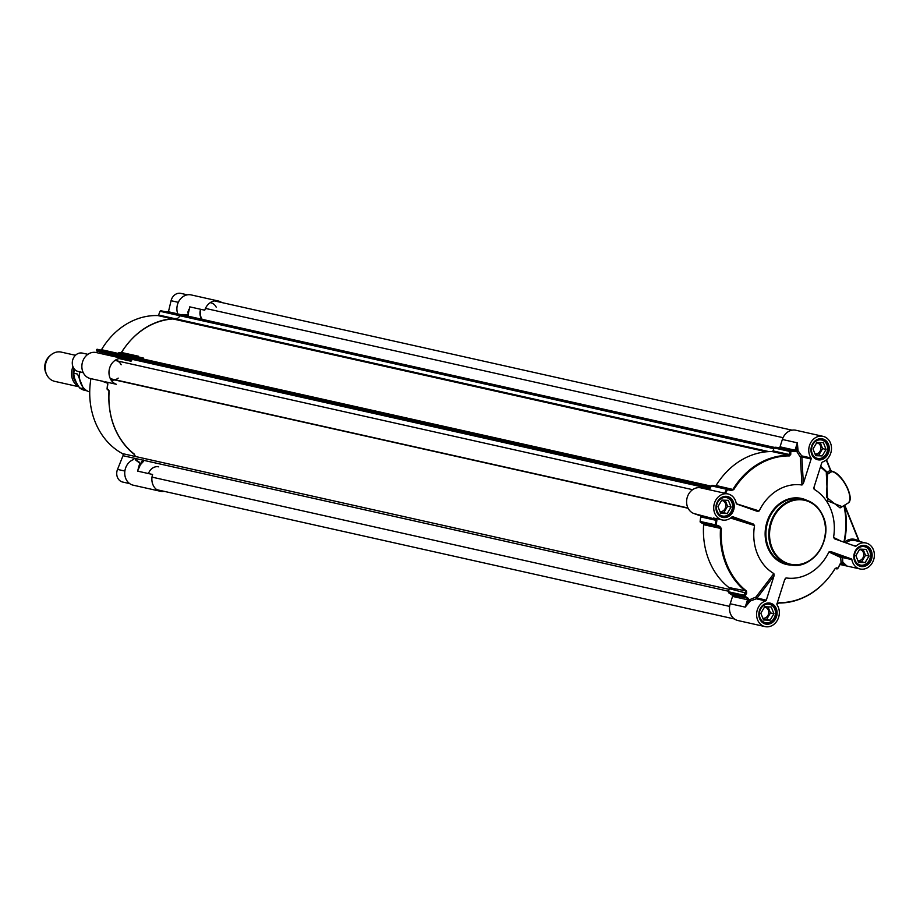 <?xml version="1.0" encoding="UTF-8"?>
<svg xmlns="http://www.w3.org/2000/svg" width="920" height="920" viewBox="0 0 920 920"><rect width="100%" height="100%" fill="white"/><g stroke="black" fill="none" stroke-linecap="round" stroke-linejoin="round"><path stroke-width="1.38" d="M840.983 541.109L833.543 537.406A47.161 39.905 102.6 0 0 814.223 489.359L813.993 487.289M820.444 466.98A74.037 62.652 -77.4 0 1 826.873 472.822A1.104 0.931 -145.6 0 0 828.126 473.363L827.16 472.27L826.873 472.822A1361.703 420.969 154.4 0 1 826.309 473.65L827.701 500.94L842.145 506.655M811.13 458.999L803.367 483.448L801.837 456.929A1.104 0.943 102.6 0 0 801.711 455.883L800.342 457.125A1.104 0.586 176.6 0 0 801.837 456.929L811.13 458.999A1.104 0.943 102.6 0 0 811.003 457.964A13.317 11.27 -77.4 0 1 810.704 442.727A13.317 11.27 -77.4 0 1 823.032 436.333A13.317 11.27 -77.4 0 1 831.496 448.718A13.317 11.27 -77.4 0 1 822.457 462.047A1.104 0.943 102.6 0 0 821.767 462.783L813.958 487.404L814.223 489.359L813.82 488.566M796.662 451.341L800.342 457.125L801.987 485.001L803.367 483.448M801.987 485.001A47.161 39.905 102.6 0 0 759.184 510.956L736.414 503.757M759.184 510.956L757.413 511.382M757.332 511.359L736.817 504.056A1.104 0.943 102.6 0 1 736.218 503.309A13.317 11.27 -77.4 0 0 727.996 493.948A13.317 11.27 -77.4 0 0 714.092 504.482A13.317 11.27 -77.4 0 0 722.177 519.938A13.317 11.27 -77.4 0 0 731.883 516.959A1.104 0.943 102.6 0 1 732.792 516.729L753.307 524.032L731.619 517.212M730.583 518.04L754.549 525.538L753.307 524.032M754.549 525.538A47.161 39.905 102.6 0 0 773.858 573.574L755.918 597.068L756.332 598.817L765.635 600.898A1.104 0.943 102.6 0 0 766.325 600.15L757.022 598.069L755.918 597.068L749.547 599.736A14.421 12.201 102.6 0 0 748.995 600.242L745.211 607.119L750.145 601.197L747.546 599.759L745.223 607.096M750.145 601.197A13.317 11.27 -77.4 0 1 750.444 600.921L756.332 598.817A1.104 0.943 102.6 0 0 757.022 598.069L774.077 575.713L773.858 573.574M774.077 575.713L766.325 600.15M784.576 579.968L786.106 577.933L784.725 579.496L776.963 603.934A1.104 0.943 102.6 0 0 777.089 604.969A13.317 11.27 -77.4 0 1 777.388 620.218A13.317 11.27 -77.4 0 1 765.06 626.612A13.317 11.27 -77.4 0 1 756.596 614.215A13.317 11.27 -77.4 0 1 765.635 600.898M830.76 551.574L851.276 558.877L841.984 556.795A1.104 1.023 -65 0 0 840.696 557.509A1.104 0.621 -176.7 0 1 842.582 557.554A1.104 0.943 102.6 0 0 841.984 556.795L830.76 551.574L828.908 551.988A47.161 39.905 102.6 0 1 786.106 577.933L785.231 578.462M833.543 537.406L834.647 538.856L855.301 546.204A1.104 0.943 102.6 0 0 856.209 545.985A13.317 11.27 -77.4 0 1 865.915 542.995A13.317 11.27 -77.4 0 1 874 558.452A13.317 11.27 -77.4 0 1 860.096 568.985A13.317 11.27 -77.4 0 1 851.874 559.636A1.104 0.943 102.6 0 0 851.276 558.877M763.358 622.621A9.982 8.452 102.6 0 0 764.922 623.162A9.982 8.452 102.6 0 0 774.812 616.998A9.982 8.452 102.6 0 0 772.087 604.969A9.982 8.452 102.6 0 0 769.281 603.669A9.982 8.452 102.6 0 0 767.636 603.497M772.098 605.509A9.43 7.981 102.6 0 0 759.38 613.214A9.43 7.981 102.6 0 0 770.707 621.724A9.43 7.981 102.6 0 0 772.098 605.509M764.692 606.763L771.224 606.981L773.927 613.697L770.097 620.206L763.554 619.988L760.851 613.272L764.692 606.763M763.289 619.321L766.624 619.424L770.466 612.927L768.027 606.878M770.097 620.206L766.624 619.424M773.927 613.697L770.466 612.927M762.841 618.206A5.612 4.749 102.6 0 0 768.292 614.64A5.612 4.749 102.6 0 0 766.728 607.97A5.612 4.749 102.6 0 0 765.152 607.234A5.612 4.749 102.6 0 0 764.462 607.143M720.486 515.947A9.982 8.452 102.6 0 0 722.039 516.499A9.982 8.452 102.6 0 0 732.711 507.035A9.982 8.452 102.6 0 0 726.409 497.007A9.982 8.452 102.6 0 0 724.764 496.834M732.527 507.081A9.43 7.981 102.6 0 0 721.199 498.571A9.43 7.981 102.6 0 0 719.808 514.797A9.43 7.981 102.6 0 0 732.527 507.081M728.341 500.319L731.043 507.035L727.214 513.533L720.682 513.314L717.98 506.598L721.809 500.1L728.341 500.319M731.043 507.035L727.582 506.253L725.155 500.204M720.406 512.647L723.752 512.762L727.582 506.253M727.214 513.533L723.752 512.762M719.969 511.543A5.612 4.749 102.6 0 0 725.811 506.195A5.612 4.749 102.6 0 0 722.269 500.572A5.612 4.749 102.6 0 0 721.591 500.48M815.522 458.332A9.982 8.452 102.6 0 0 817.075 458.884A9.982 8.452 102.6 0 0 826.976 452.72A9.982 8.452 102.6 0 0 824.239 440.691A9.982 8.452 102.6 0 0 821.445 439.392A9.982 8.452 102.6 0 0 819.8 439.219M824.251 441.22A9.43 7.981 102.6 0 0 811.532 448.937A9.43 7.981 102.6 0 0 822.859 457.435A9.43 7.981 102.6 0 0 824.251 441.22M816.845 442.485L823.377 442.692L826.079 449.42L822.25 455.917L815.718 455.699L813.015 448.983L816.845 442.485M815.442 455.032L818.788 455.147L822.618 448.638L820.192 442.589M822.25 455.917L818.788 455.147M826.079 449.42L822.618 448.638M815.005 453.928A5.612 4.749 102.6 0 0 820.444 450.351A5.612 4.749 102.6 0 0 818.88 443.681A5.612 4.749 102.6 0 0 817.305 442.957A5.612 4.749 102.6 0 0 816.626 442.865M859.096 541.477L844.686 505.114M826.24 459.942L830.404 470.292L831.956 471.523A18.308 7.567 58.8 0 1 846.526 486.611A18.308 7.567 58.8 0 1 847.872 503.182L840.075 507.909L826.436 497.294L827.563 474.179A1.104 0.931 34.4 0 1 826.309 473.65M858.394 565.006A9.982 8.452 102.6 0 0 859.958 565.547A9.982 8.452 102.6 0 0 869.848 559.383A9.982 8.452 102.6 0 0 867.123 547.354A9.982 8.452 102.6 0 0 864.317 546.054A9.982 8.452 102.6 0 0 862.672 545.882M867.134 547.894A9.43 7.981 102.6 0 0 854.415 555.599A9.43 7.981 102.6 0 0 865.743 564.109A9.43 7.981 102.6 0 0 867.134 547.894M859.728 549.148L866.26 549.366L868.963 556.082L865.133 562.58L858.59 562.373L855.887 555.645L859.728 549.148M858.325 561.694L861.66 561.809L865.501 555.312L863.063 549.263M865.133 562.58L861.66 561.809M868.963 556.082L865.501 555.312M857.877 560.591A5.612 4.749 102.6 0 0 863.328 557.025A5.612 4.749 102.6 0 0 861.764 550.344A5.612 4.749 102.6 0 0 860.188 549.62A5.612 4.749 102.6 0 0 859.498 549.528M828.908 551.988L840.696 557.509L841.075 562.453L842.743 561.913L842.582 557.554L851.874 559.636M842.961 562.246L841.627 562.844L846.86 565.961L842.961 562.246A13.317 11.27 -77.4 0 1 842.743 561.913M835.325 568.514A1751.473 14.662 13.4 0 1 836.671 568.859A1.104 1.012 -75.6 0 0 837.856 568.215A1710.199 62.203 -170.5 0 0 836.337 567.824L834.831 568.928A73.876 62.514 -77.4 0 1 779.194 602.657L776.79 603.934M841.236 562.235A14.421 12.201 102.6 0 0 841.627 562.844L841.605 562.833A2.219 1.874 102.6 0 0 840.949 562.741L840.811 563.155A2.38 0.931 112.6 0 0 840.707 563.235L839.948 564.27A78.315 66.275 -77.4 0 1 837.856 568.215L837.786 568.353M750.444 600.921L749.547 599.736M749.006 600.208A2.219 1.874 102.6 0 0 749.133 599.438A78.787 66.665 102.6 0 0 749.374 599.575M716.404 518.903L715.53 519.42L716.001 520.341A78.787 66.665 102.6 0 0 715.415 524.848L716.289 524.975L715.944 525.918A1751.473 176.49 21.9 0 1 719.463 527.321L720.532 528.482A74.347 62.916 102.6 0 0 745.786 591.318L745.602 592.353A1751.473 933.202 103.7 0 1 743.785 595.182L744.855 596.056A1710.199 995.647 -79.2 0 0 746.672 593.216L746.499 591.031A73.876 62.514 -77.4 0 1 721.406 528.586L719.808 526.378A1710.199 295.768 -157.9 0 0 716.289 524.975A78.315 66.275 -77.4 0 1 716.864 520.49L716.507 519.064A2.38 2.38 -114.5 0 0 716.404 518.903L716.611 518.523M748.731 599.196L748.109 598.219A78.315 66.275 -77.4 0 1 744.855 596.056L744.165 596.356A78.787 66.665 102.6 0 0 747.431 598.529L748.742 599.345A2.38 1.84 164.3 0 0 748.731 599.196M722.177 519.938L713.529 518.006M727.996 493.948L700.879 487.876A13.317 11.27 102.6 0 0 687.136 497.743A13.317 11.27 102.6 0 0 693.944 513.544L700.12 515.74A1.104 0.943 -77.4 0 1 700.718 516.913A78.787 66.665 102.6 0 0 700.131 521.422A1.104 0.943 102.6 0 0 700.66 522.502L703.098 523.664A1.104 0.943 -77.4 0 1 703.627 524.699A74.347 62.916 102.6 0 0 728.893 587.535A1.104 0.943 -77.4 0 1 729.238 588.685L728.502 591.767A1.104 0.943 102.6 0 0 728.881 592.94A78.787 66.665 102.6 0 0 732.147 595.102A1.104 0.943 -77.4 0 1 732.538 596.401L730.204 603.761A13.317 11.27 102.6 0 0 737.943 620.54L765.06 626.612M811.003 457.964L801.711 455.883L798.088 450.834L796.662 451.352A14.421 12.201 102.6 0 1 796.513 450.593L798.019 450.421L797.364 442.842M823.032 436.333L795.915 430.261A13.317 11.27 102.6 0 0 782.368 439.472L797.364 442.83L796.501 450.627A2.219 1.874 102.6 0 1 796.156 451.329A78.787 66.665 102.6 0 1 796.421 451.363M795.788 451.145L794.247 451.03A78.787 66.665 102.6 0 0 790.406 450.673A1.104 0.586 93.4 0 1 790.832 451.248A1.104 0.609 -178.6 0 0 789.44 451.363A1751.473 916.481 115.4 0 1 789.36 454.526L788.957 455.342A74.347 62.916 102.6 0 0 732.975 489.291L731.423 489.647A1751.473 14.662 -166.6 0 0 727.731 488.773L727.501 489.635A1710.199 110.32 13.2 0 0 731.193 490.509L733.769 489.647A73.876 62.514 -77.4 0 1 789.394 455.917L790.751 454.411A1710.199 971.508 -61.2 0 0 790.832 451.248A78.315 66.275 -77.4 0 1 794.65 451.605L795.696 451.248A2.38 1.69 47.3 0 0 795.788 451.145L796.156 451.329M834.681 569.077L834.865 569.066C820.548 591.146 801.849 602.473 778.757 603.025L778.757 603.025A1.104 0.586 -89.4 0 1 778.688 603.025L776.952 603.969M835.348 568.502A1.104 1.012 -75.6 0 0 836.337 567.824M840.178 563.753L840.811 563.155M703.098 523.664L719.463 527.321L719.808 526.378M729.238 588.685L746.672 593.216M782.368 439.472L780.033 446.832A1.104 0.943 -77.4 0 1 778.975 447.614A78.787 66.665 102.6 0 0 775.134 447.246A1.104 0.943 102.6 0 0 774.157 447.948L772.984 450.869L789.36 454.526A1.104 0.609 1.5 0 1 790.751 454.411M725.5 493.396A78.315 66.275 -77.4 0 1 727.501 489.635L726.696 489.302A1.104 0.943 102.6 0 1 727.72 488.773A1.104 1.104 0 0 0 727.72 488.773A1.104 0.943 102.6 0 0 727.72 488.773L731.446 489.659L731.193 490.509M772.984 450.869A1.104 0.943 -77.4 0 1 772.064 451.559A74.347 62.916 102.6 0 0 716.07 485.507A1.104 0.943 -77.4 0 1 715.357 486.001M712.436 485.357L727.72 488.773L712.459 485.357A1.104 0.943 102.6 0 0 711.413 485.875A78.787 66.665 102.6 0 0 709.343 489.773M133.768 459.482A13.317 11.27 102.6 0 0 124.74 472.799A13.317 11.27 102.6 0 0 133.204 485.185L160.321 491.257A13.317 11.27 -77.4 0 1 152.593 474.478L137.586 471.12L140.415 464.657L139.276 465.808M105.558 381.857L116.322 384.272A13.317 11.27 -77.4 0 1 109.514 368.471A13.317 11.27 -77.4 0 1 123.257 358.604L96.14 352.532A13.317 11.27 102.6 0 0 82.237 363.066A13.317 11.27 102.6 0 0 90.321 378.522L101.855 381.098M187.979 312.409L188.243 314.019L189.75 306.843L204.746 310.201A13.317 11.27 -77.4 0 1 218.293 300.99L191.176 294.917A13.317 11.27 102.6 0 0 179.653 300A13.317 11.27 102.6 0 0 177.813 313.973M110.457 378.925A9.43 7.981 102.6 0 0 113.746 379.454M188.129 314.168A13.317 11.27 102.6 0 0 188.163 314.329L187.645 315.111A78.787 66.665 -77.4 0 0 187.381 315.077L187.093 314.916A2.38 1.587 -26.5 0 1 186.921 314.997L185.53 315.272A78.315 66.275 102.6 0 0 181.711 314.916A1.104 0.586 93.4 0 1 182.24 314.548A78.787 66.665 -77.4 0 1 186.081 314.916L187.093 314.916M188.634 309.775L188.025 311.696M121.072 353.05L121.555 352.44A74.347 62.916 -77.4 0 1 177.548 318.504L177.042 318.86A73.876 62.514 102.6 0 0 121.405 352.59L120.842 353.05M107.191 382.225A1.104 0.586 -70.4 0 0 107.502 383.111L101.695 381.041M101.752 381.064L103.005 381.282M141.404 461.978L143.589 460.023M140.771 463.484L140.599 463.323A78.787 66.665 -77.4 0 1 140.357 463.185A2.219 1.874 -77.4 0 1 140.231 463.956A14.421 12.201 -77.4 0 1 140.771 463.484L140.518 464.416A13.317 11.27 102.6 0 0 140.449 464.473M140.047 463.116L139.254 462.403A78.787 66.665 -77.4 0 1 135.987 460.241L135.734 459.724A78.315 66.275 102.6 0 0 138.989 461.886L139.955 462.944A2.38 1.438 -121.8 0 1 140.047 463.116L140.357 463.185M134.148 453.974L135.378 456.4L134.148 453.974A73.876 62.514 102.6 0 1 109.043 391.529L108.502 389.562A1.104 1 124.2 0 0 109.112 390.724L109.043 391.529M107.732 382.812L107.743 384.169L107.732 382.812A2.38 0.908 -80 0 0 107.709 382.674L107.835 382.272M138.92 466.382L137.586 471.12L140.22 463.99M164.151 491.337A13.317 11.27 -77.4 0 1 160.321 491.257M116.449 357.075A78.787 66.665 -77.4 0 1 118.519 353.176L118.381 353.315A1.104 1.012 104.4 0 1 119.554 352.659A1.104 1.104 0 0 0 118.335 353.188M182.24 314.548A1.104 0.943 -77.4 0 0 181.263 315.249L181.711 314.916M135.734 459.724L135.608 459.068A1.104 0.943 -77.4 0 0 135.987 460.241M107.237 388.723A1.104 0.943 -77.4 0 0 107.766 389.804A1.104 1 124.3 0 1 107.168 388.642L107.237 388.723A78.787 66.665 -77.4 0 1 107.824 384.226L107.709 382.674M218.293 300.99A13.317 11.27 -77.4 0 1 221.789 302.553M119.542 352.659L134.826 356.074A1.104 0.943 -77.4 0 1 134.837 356.074L119.554 352.659A1.104 0.943 -77.4 0 0 118.519 353.176L133.802 356.603A1.104 0.943 -77.4 0 1 134.826 356.074L137.436 356.707A1.104 0.943 102.6 0 0 138.448 356.224L121.371 352.464C135.688 330.372 154.387 319.056 177.48 318.492L177.48 318.492A1.104 0.586 -89.4 0 0 177.042 318.86M130.548 361.123A1.104 0.943 102.6 0 0 131.698 360.559L124.395 358.926L130.548 361.123L119.174 358.57M123.257 358.604A13.317 11.27 -77.4 0 1 124.373 358.926L122.118 358.421M78.108 386.112A14.984 12.673 -77.4 0 1 72.979 366.723M77.556 374.072L83.501 388.838L79.407 387.826L84.686 390.333A17.204 14.559 -77.4 0 1 79.752 387.998C75.854 382.651 73.876 377.729 73.807 373.232L77.556 374.072M74.232 368.92L73.807 373.232A17.204 14.559 -77.4 0 1 74.52 369.265M79.591 378.718A17.204 14.559 -77.4 0 1 79.58 378.603A17.204 14.559 -77.4 0 1 79.833 371.898M89.723 391.989A17.756 15.019 -77.4 0 1 79.603 378.833A17.756 15.019 -77.4 0 1 79.879 371.91M78.441 386.664L54.717 381.351A14.984 12.673 -77.4 0 1 46.632 374.509A14.984 12.673 -77.4 0 1 51.037 354.855A14.984 12.673 -77.4 0 1 61.261 352.107L75.451 355.292M46.632 374.509L46 373.14A13.202 11.178 -77.4 0 1 49.875 355.822L51.037 354.855M90.919 378.66A72.68 61.502 102.6 0 0 122.406 453.583A1.667 1.403 -77.4 0 1 123.015 455.71L117.518 469.407A9.43 7.981 102.6 0 0 122.716 482.057L129.697 483.621M688.102 508.265L114.804 379.948M161.058 310.776A0.885 0.747 102.6 0 0 160.954 310.753L160.873 310.741A0.885 0.747 102.6 0 0 160.057 311.293L158.562 315.008A0.885 0.747 -77.4 0 1 157.803 315.56A72.68 61.502 102.6 0 0 101.499 349.692A0.885 0.747 -77.4 0 1 100.981 350.094M709.918 488.658L117.024 355.959M116.863 355.913L99.406 351.75M99.544 353.291L100.096 352.164M116.978 355.683L96.738 351.026A0.885 0.747 -77.4 0 1 96.473 349.841L96.519 349.761A0.885 0.747 -77.4 0 1 97.37 349.289L117.944 353.901L97.359 349.289M117.139 355.718L710.044 488.416M187.346 294.837L180.883 293.388A9.43 7.981 102.6 0 0 171.074 300.714L168.44 311.776L167.29 311.615A0.885 0.747 102.6 0 0 166.554 312.006M87.871 354.327L82.397 353.107A9.43 7.981 102.6 0 0 72.565 360.49A9.43 7.981 102.6 0 0 78.154 371.484L83.271 372.738M168.44 311.776L177.767 313.858M188.002 316.147L774.548 447.43M820.64 466.336A74.738 63.25 102.6 0 1 827.16 472.27L830.633 470.028L826.447 459.77M831.507 471.339A1.667 0.69 58.8 0 1 830.61 470.12M849.815 499.364A17.756 7.337 -121.2 0 0 845.089 483.46A17.756 7.337 -121.2 0 0 833.175 471.914M844.318 542.294A74.738 63.25 102.6 0 0 844.341 505.322M843.893 505.597A74.037 62.652 -77.4 0 1 843.881 542.144M831.956 471.523L827.563 474.179A1332.677 447.879 -21.9 0 0 828.126 473.363L831.369 471.397L832.554 471.684M776.307 608.557A10.707 9.062 102.6 0 0 760.541 608.039A10.707 9.062 102.6 0 0 767.061 624.243A10.707 9.062 102.6 0 0 776.307 608.557M828.46 444.268A10.707 9.062 102.6 0 0 812.693 443.75A10.707 9.062 102.6 0 0 819.214 459.954A10.707 9.062 102.6 0 0 828.46 444.268M871.343 550.942A10.707 9.062 102.6 0 0 855.577 550.413A10.707 9.062 102.6 0 0 862.097 566.628A10.707 9.062 102.6 0 0 871.343 550.942M733.424 501.894A10.707 9.062 102.6 0 0 717.657 501.365A10.707 9.062 102.6 0 0 724.178 517.58A10.707 9.062 102.6 0 0 733.424 501.894M806.874 500.353A33.844 28.635 102.6 0 0 766.095 525.216A33.844 28.635 102.6 0 0 792.384 565.087M787.06 564.017A33.292 28.175 -77.4 0 1 766.843 525.377A33.292 28.175 -77.4 0 1 801.607 499.042L804.494 499.698A33.292 28.175 102.6 0 0 769.73 526.033A33.292 28.175 102.6 0 0 789.946 564.661A33.292 28.175 102.6 0 0 818.915 551.701A33.292 28.175 102.6 0 0 823.135 516.465A33.292 28.175 102.6 0 0 804.494 499.698C813.13 501.86 819.375 507.472 823.216 516.522C833.738 539.384 812.003 570.986 789.946 564.661L787.06 564.017M822.997 516.798A32.74 27.703 -77.4 0 1 794.719 564.742A32.74 27.703 -77.4 0 1 774.801 515.2A32.74 27.703 -77.4 0 1 822.997 516.798M775.583 608.752A10.154 8.59 -77.4 0 1 774.295 619.505A10.154 8.59 -77.4 0 1 765.463 623.461A10.154 8.59 -77.4 0 1 759.299 611.673A10.154 8.59 -77.4 0 1 769.902 603.635A10.154 8.59 -77.4 0 1 775.583 608.752M732.699 502.09A10.154 8.59 -77.4 0 1 731.423 512.831A10.154 8.59 -77.4 0 1 722.579 516.787A10.154 8.59 -77.4 0 1 716.415 504.999A10.154 8.59 -77.4 0 1 727.019 496.972A10.154 8.59 -77.4 0 1 732.699 502.09M827.735 444.475A10.154 8.59 -77.4 0 1 826.459 455.216A10.154 8.59 -77.4 0 1 817.615 459.172A10.154 8.59 -77.4 0 1 811.451 447.384A10.154 8.59 -77.4 0 1 822.054 439.357A10.154 8.59 -77.4 0 1 827.735 444.475M844.456 505.252L859.015 541.454M858.958 541.443A14.421 12.201 102.6 0 0 844.364 542.317M845.974 542.88A13.317 11.27 -77.4 0 1 854.944 540.546L865.915 542.995M870.619 551.137A10.154 8.59 -77.4 0 1 869.331 561.878A10.154 8.59 -77.4 0 1 860.499 565.834A10.154 8.59 -77.4 0 1 854.335 554.058A10.154 8.59 -77.4 0 1 864.938 546.02A10.154 8.59 -77.4 0 1 870.619 551.137M856.209 545.985L852.092 545.066M841.605 562.833A1.104 0.586 109.6 0 1 840.684 563.764L846.86 565.961L839.983 564.42M693.944 513.544L715.127 519.098A1.104 0.586 -70.4 0 0 715.886 518.535M797.364 442.83L795.029 450.19L796.501 450.627M776.894 604.29L778.757 603.025A1.104 0.586 -89.4 0 0 779.194 602.657M778.688 603.025A74.347 62.916 102.6 0 0 825.458 581.348M840.535 563.661L837.901 568.33A1.104 1.104 0 0 1 836.694 568.87L836.671 568.859A1.104 0.943 102.6 0 0 836.774 568.882M732.147 595.102L748.109 598.219M703.627 524.699L721.406 528.586M728.893 587.535L746.499 591.031M716.864 520.49L700.718 516.913M700.12 515.74L715.127 519.098A1.104 0.943 -77.4 0 1 715.53 519.42M700.131 521.422L715.415 524.848A1.104 0.943 102.6 0 0 715.944 525.918L700.66 522.502M728.502 591.767L743.785 595.182A1.104 0.943 102.6 0 0 744.165 596.356L728.881 592.94M747.592 599.161A1.104 0.943 -77.4 0 1 747.546 599.759L732.538 596.401M711.413 485.875L726.696 489.302A78.787 66.665 102.6 0 0 724.626 493.2M772.064 451.559L788.957 455.342A1.104 0.586 90.6 0 1 789.394 455.917M716.07 485.507L733.769 489.647M794.65 451.605A1.104 0.586 -82.7 0 0 794.247 451.03L778.975 447.614M780.033 446.832L795.029 450.19A1.104 0.943 -77.4 0 1 794.731 450.685M775.134 447.246L790.406 450.673A1.104 0.943 102.6 0 0 789.44 451.363L774.157 447.948M730.204 603.761L745.211 607.119M115.31 379.799A10.154 8.59 -77.4 0 1 111.377 379.994L111.021 379.914M115.437 360.099A10.154 8.59 -77.4 0 1 115.816 360.18A10.154 8.59 -77.4 0 1 118.059 361.089L115.46 360.099M121.164 364.78A9.936 8.406 102.6 0 0 117.955 361.238M117.38 360.939A9.936 8.406 102.6 0 0 115.149 360.295M110.825 379.603A9.936 8.406 102.6 0 0 118.185 378.108M148.477 473.558A10.154 8.59 -77.4 0 1 158.7 466.842M201.814 319.24A10.154 8.59 -77.4 0 1 200.629 309.269M216.2 307.165A9.936 8.406 102.6 0 0 210.185 302.68M200.928 309.339A9.936 8.406 102.6 0 0 202.239 319.343M187.887 315.1A14.421 12.201 -77.4 0 1 187.726 314.341L186.047 314.904A1.104 0.586 -82.7 0 0 186.047 314.904L186.047 314.904A1.104 0.586 -82.7 0 0 185.53 315.272M177.548 318.504A1.104 0.586 -89.4 0 0 177.48 318.492L181.274 314.939A1.104 1.104 0 0 1 182.183 314.548L186.047 314.904M187.714 314.375A2.219 1.874 -77.4 0 1 187.381 315.077M134.377 454.48A74.347 62.916 -77.4 0 1 109.112 391.632M139.921 463.772A1.104 0.943 102.6 0 0 139.966 463.174M134.538 356.063L143.324 358.029M75.659 380.696A13.202 11.178 -77.4 0 1 74.209 376.97M73.933 368.517A13.65 11.546 102.6 0 0 76.682 383.157M123.015 455.71L728.629 591.249M729.077 589.363L122.406 453.583M711.252 486.162L118.358 353.475M118.197 353.429L101.499 349.692M118.105 353.935L710.999 486.634L118.105 353.935M157.803 315.56L171.902 318.711M173.029 318.964L766.463 451.789M768.936 451.616L175.8 318.86M174.386 318.55L158.562 315.008M160.057 311.293L773.869 448.672M96.519 349.761L117.622 354.487M117.783 354.522L710.677 487.22M96.473 349.841L117.576 354.568M117.737 354.603L710.631 487.301M96.738 351.026L117.035 355.568M117.196 355.603L710.102 488.301M160.954 310.753L774.145 447.994L161.011 310.764M160.873 310.741L774.145 447.994M167.29 311.615L181.435 314.778M182.148 314.939L774.456 447.511M783.058 437.678L205.447 308.407M178.319 302.335L171.074 300.714M729.617 606.395L151.995 477.123M124.878 471.051L117.518 469.407M687.953 507.966L110.343 378.695M83.214 372.623L78.154 371.484M765.463 623.461C756.677 622.265 756.125 602.922 769.902 603.635M764.002 622.955L764.922 623.162M768.361 603.462L769.281 603.669M722.579 516.787C713.805 515.602 713.241 496.248 727.019 496.972M721.119 516.292L722.039 516.499M725.489 496.8L726.409 497.007M817.615 459.172C808.841 457.976 808.277 438.633 822.054 439.357M816.155 458.678L817.075 458.884M820.525 439.185L821.445 439.392M844.732 505.091L859.383 541.535M826.494 459.724L830.633 470.028L832.266 471.466C842.087 472.96 855.68 499.387 847.872 503.182M860.499 565.834C851.713 564.65 851.161 545.307 864.938 546.02M859.038 565.34L859.958 565.547M863.397 545.847L864.317 546.054M839.948 564.477L860.096 568.985M111.377 379.994L115.334 379.81M188.243 316.859L188.358 314.697M188.358 314.582L188.209 311.684M101.579 381.006L107.72 383.284M143.393 461.472L140.898 464.186M140.806 464.301L139.081 466.44M135.412 459.413A1.104 1.104 0 0 0 135.873 460.195L139.817 463.197L138.356 468.13M108.893 390.609L107.548 389.7A1.104 1.104 0 0 1 107.076 388.666L107.64 383.122M108.813 390.54L108.951 391.575C107.766 418.301 116.196 439.242 134.262 454.422M119.163 358.581L130.64 361.146M87.204 390.897L84.686 390.333M156.826 489.693L734.436 618.976M115 360.398L692.61 489.681M214.463 300.909L792.074 430.18"/></g></svg>

